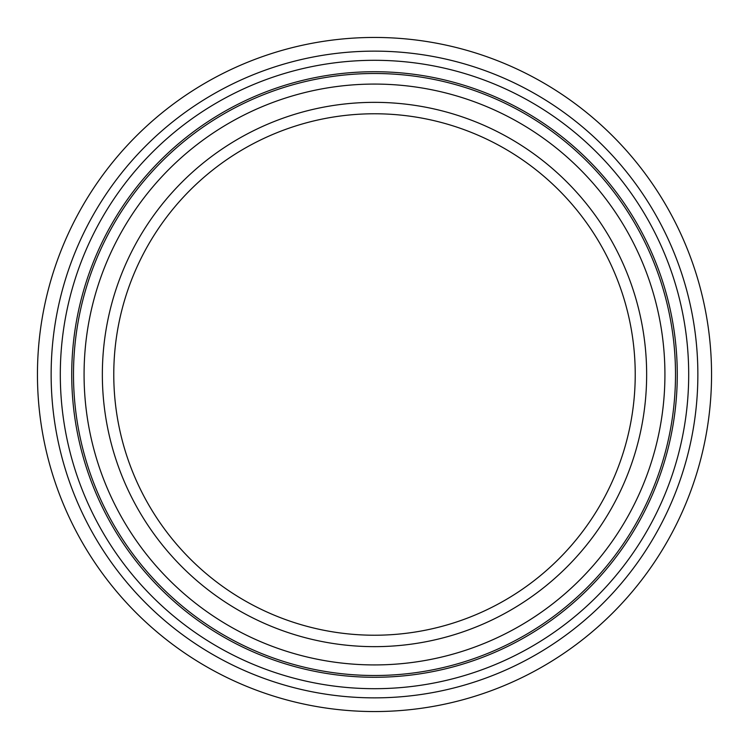 <?xml version="1.0" encoding="UTF-8"?>
<svg xmlns="http://www.w3.org/2000/svg" width="749" height="749" viewBox="0 0 749 749"><rect width="100%" height="100%" fill="white"/><g stroke="black" fill="none" stroke-linecap="round" stroke-linejoin="round"><path stroke-width="1.12" d="M374.5 711.55A337.05 337.05 0 0 0 711.55 374.5A337.05 337.05 0 0 0 374.5 37.45A337.05 337.05 0 0 0 37.45 374.5A337.05 337.05 0 0 0 374.5 711.55M374.5 635.227A260.727 260.727 0 0 0 635.227 374.5A260.727 260.727 0 0 0 374.5 113.773A260.727 260.727 0 0 0 113.773 374.5A260.727 260.727 0 0 0 374.5 635.227M374.5 102.351A272.149 272.149 0 0 0 102.351 374.5A272.149 272.149 0 0 0 374.5 646.649A272.149 272.149 0 0 0 646.649 374.5A272.149 272.149 0 0 0 374.5 102.351M374.5 677.274A302.774 302.774 0 0 0 677.274 374.5A302.774 302.774 0 0 0 374.5 71.726A302.774 302.774 0 0 0 71.726 374.5A302.774 302.774 0 0 0 374.5 677.274M60.304 374.5A314.196 314.196 0 0 0 374.5 688.696A314.196 314.196 0 0 0 688.696 374.5A314.196 314.196 0 0 0 374.5 60.304A314.196 314.196 0 0 0 60.304 374.5M51.138 374.5A323.362 323.362 0 0 0 374.5 697.862A323.362 323.362 0 0 0 697.862 374.5A323.362 323.362 0 0 0 374.5 51.138A323.362 323.362 0 0 0 51.138 374.5M84.075 374.5A290.425 290.425 0 0 0 374.5 664.925A290.425 290.425 0 0 0 664.925 374.5A290.425 290.425 0 0 0 374.5 84.075A290.425 290.425 0 0 0 84.075 374.5M73.496 374.5A301.004 301.004 0 0 0 374.5 675.504A301.004 301.004 0 0 0 675.504 374.5A301.004 301.004 0 0 0 374.5 73.496A301.004 301.004 0 0 0 73.496 374.5"/></g></svg>
